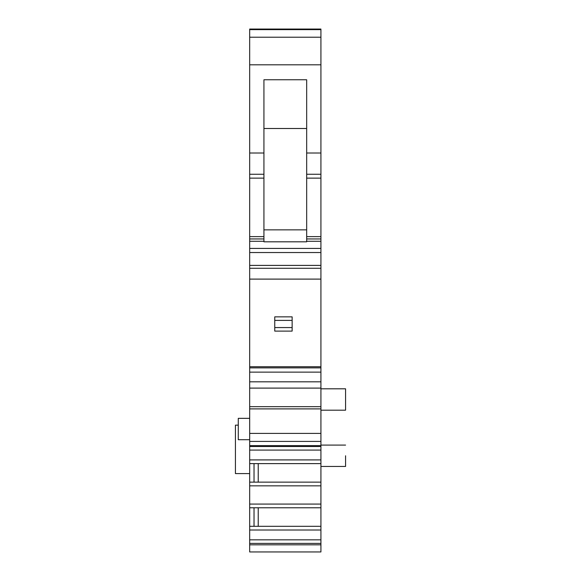 <?xml version="1.0" encoding="UTF-8"?>
<svg xmlns="http://www.w3.org/2000/svg" width="581" height="581" viewBox="0 0 581 581"><rect width="100%" height="100%" fill="white"/><g stroke="black" fill="none" stroke-linecap="round" stroke-linejoin="round"><path stroke-width="0.87" d="M320.923 388.812L345.572 388.812L345.572 410.186L320.923 410.186M320.923 279.105L320.923 366.727L249.677 366.727L249.677 279.105L320.923 279.105L320.923 236.627L306.674 236.627M249.677 366.727L249.677 367.867L320.923 367.867L320.923 366.727M320.923 367.867L320.923 381.819L249.677 381.819L249.677 372.138L320.923 372.138M320.923 445.62L249.677 445.62L249.677 463.616L320.923 463.616L320.923 450.079L249.677 450.079L320.923 450.079L320.923 381.819M320.923 463.616L320.923 551.95L249.677 551.95L249.677 530.01L320.923 530.01M263.927 238.958L249.677 238.958L249.677 29.05L320.923 29.05L320.923 236.627M306.674 238.958L320.923 238.958L306.674 238.944M249.677 367.867L249.677 372.138M320.923 388.101L249.677 388.101L249.677 381.819M249.677 388.101L249.677 445.62M320.923 433.39L249.677 433.39M249.677 459.912L320.923 459.912M258.225 463.616L258.225 482.136M249.677 463.616L249.677 482.136L320.923 482.136M249.677 482.136L249.677 485.839L320.923 485.839M249.677 485.839L249.677 504.076L320.923 504.076M320.923 507.779L249.677 507.779L249.677 504.076M258.225 507.779L258.225 526.306M249.677 507.779L249.677 526.306L320.923 526.306M249.677 526.306L249.677 530.01M320.923 539.836L249.677 539.836M320.923 551.95L249.677 551.95L320.923 551.95M263.927 238.944L249.677 238.944L249.677 252.532L320.923 252.532M320.923 265.394L249.677 265.394L249.677 252.532M249.677 265.394L249.677 279.105M345.572 455.773C345.572 441.996 345.572 441.996 345.572 455.773L345.572 466.463L320.923 466.463M254.028 482.136L254.028 463.616M254.028 526.306L254.028 507.779M263.927 229.858L263.927 128.495L306.674 128.495L306.674 241.812L263.927 241.812L263.927 229.858L306.674 229.858M306.674 128.495L306.674 79.764L263.927 79.764L263.927 128.495M263.927 164.706L263.927 153.006L249.677 153.006M249.677 418.342L238.283 418.342L238.283 439.715L249.677 439.715M249.677 473.588L235.428 473.588L235.428 425.147L238.283 425.147M292.141 320.392L292.141 327.568L274.755 327.568L274.755 316.856L292.141 316.856L292.141 320.392L274.755 320.392M274.755 327.568L274.755 331.105L292.141 331.105L292.141 327.568M320.923 406.671L249.677 406.671M320.923 408.893L249.677 408.893M320.923 441.415L249.677 441.415M320.923 446.513L249.677 446.513M320.923 543.402L249.677 543.402M320.923 544.825L249.677 544.825M249.677 29.631L320.923 29.631M249.677 37.213L320.923 37.213M249.677 64.811L320.923 64.811M306.674 153.006L320.923 153.006M249.677 174.256L263.927 174.256M306.674 174.256L320.923 174.256M249.677 178.135L263.927 178.135M306.674 178.135L320.923 178.135M263.927 236.627L249.677 236.627M249.677 241.282L263.927 241.282M306.674 241.282L320.923 241.282M249.677 248.414L320.923 248.414M320.923 268.284L249.677 268.284M320.923 445.09L345.572 445.09"/></g></svg>
